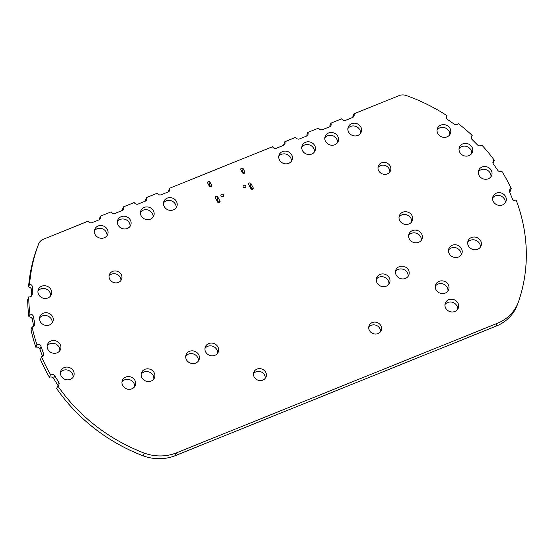 <?xml version="1.0" encoding="UTF-8"?>
<svg xmlns="http://www.w3.org/2000/svg" width="554" height="554" viewBox="0 0 554 554"><rect width="100%" height="100%" fill="white"/><g stroke="black" fill="none" stroke-linecap="round" stroke-linejoin="round"><path stroke-width="0.83" d="M511.238 188.568A190.327 172.211 20.9 0 0 501.869 171.276A3.04 2.749 -159.1 0 1 497.693 170.244L493.399 164.019A3.047 2.756 -159.1 0 1 494.279 160.175A174.219 157.641 20.9 0 0 481.828 145.106L481.731 145.183A3.047 2.756 -159.1 0 1 477.479 144.899L472.036 139.463A3.047 2.756 -159.1 0 1 472.056 135.522L472.188 135.411A206.836 187.155 20.9 0 0 458.345 123.632A3.04 2.749 -159.1 0 1 454.162 124.103L447.771 119.671A3.047 2.756 -159.1 0 1 447.016 115.703A174.053 157.488 20.9 0 0 406.013 95.44A10.124 9.162 20.9 0 0 399.877 95.302L353.93 113.847A3.047 2.756 -159.1 0 1 352.593 117.503L345.675 120.294A3.047 2.756 -159.1 0 1 341.638 118.805L330.883 123.147A3.047 2.756 -159.1 0 1 329.54 126.811L322.629 129.601A3.047 2.756 -159.1 0 1 318.592 128.113L307.83 132.454A3.047 2.756 -159.1 0 1 306.494 136.111L299.582 138.902A3.047 2.756 -159.1 0 1 295.538 137.413L284.784 141.755A3.047 2.756 -159.1 0 1 283.447 145.418L276.529 148.209A3.047 2.756 -159.1 0 1 272.492 146.72L169.538 188.27A3.047 2.756 -159.1 0 1 168.201 191.933L161.283 194.724A3.047 2.756 -159.1 0 1 157.246 193.235L146.491 197.577A3.047 2.756 -159.1 0 1 145.155 201.234L138.237 204.024A3.047 2.756 -159.1 0 1 134.2 202.535L123.438 206.877A3.047 2.756 -159.1 0 1 122.102 210.541L115.19 213.332A3.047 2.756 -159.1 0 1 111.146 211.843L100.392 216.185A3.047 2.756 -159.1 0 1 99.055 219.841L92.137 222.632A3.047 2.756 -159.1 0 1 88.114 221.171L42.603 239.563A9.861 8.926 20.9 0 0 38.725 243.725A174.053 157.488 20.9 0 0 38.579 244.113A174.053 157.488 20.9 0 0 29.618 284.209A3.047 2.756 -159.1 0 1 32.506 287.284L32.187 294.423A3.04 2.749 -159.1 0 1 29.064 296.902L28.753 296.889A152.641 138.112 20.9 0 0 29.985 314.194A3.04 2.749 -159.1 0 1 33.462 316.68L34.764 323.834A3.054 2.763 -159.1 0 1 32.305 326.895L32.07 326.922A173.61 157.087 20.9 0 0 36.889 344.498L37.173 344.436A3.04 2.749 -159.1 0 1 40.982 346.416L43.468 353.362A3.054 2.763 -159.1 0 1 41.543 356.783A173.928 157.378 20.9 0 0 50.497 374.546A3.047 2.756 -159.1 0 1 54.638 375.709L58.703 382.059A3.04 2.756 -159.1 0 1 57.727 385.833A173.921 157.364 20.9 0 0 144.192 453.082A42.852 38.773 20.9 0 0 176.414 452.86L497.263 323.349A42.831 38.752 20.9 0 0 518.267 302.394A42.831 38.752 20.9 0 0 518.399 302.034A174.018 157.461 20.9 0 0 516.376 200.707A3.047 2.756 -159.1 0 1 512.464 198.9L509.611 192.065A3.04 2.749 -159.1 0 1 511.238 188.568L510.186 191.331A3.04 2.749 -159.1 0 0 509.479 191.677M144.192 453.082L143.14 455.838A42.852 38.773 20.9 0 0 175.362 455.617L496.211 326.112A42.831 38.752 20.9 0 0 517.214 305.157L518.267 302.394M494.279 160.175L493.226 162.938A3.047 2.756 -159.1 0 0 492.977 163.091M57.727 385.833L56.674 388.589A173.921 157.364 20.9 0 0 143.14 455.838M50.497 374.546L49.445 377.309A3.047 2.756 -159.1 0 1 53.586 378.472L57.651 384.822A3.04 2.756 -159.1 0 1 58.018 385.66M472.056 135.522L471.191 137.801M472.188 135.411L471.219 137.953M41.543 356.783L40.49 359.546A173.928 157.378 20.9 0 0 49.445 377.309M37.173 344.436L36.121 347.192A3.04 2.749 -159.1 0 1 39.93 349.179L42.416 356.118A3.054 2.763 -159.1 0 1 42.492 356.374M447.016 115.703L446.462 117.157M36.889 344.498L36.121 347.192M32.07 326.922L31.017 329.685A173.61 157.087 20.9 0 0 35.837 347.261M353.93 113.847L352.877 116.603A3.047 2.756 -159.1 0 1 353.12 117.226M29.985 314.194L28.933 316.95A3.04 2.749 -159.1 0 1 32.409 319.443L33.676 326.403M28.753 296.889L27.7 299.652A152.641 138.112 20.9 0 0 28.933 316.95M330.883 123.147L329.831 125.91A3.047 2.756 -159.1 0 1 330.066 126.527M29.618 284.209L28.566 286.972A3.047 2.756 -159.1 0 1 31.453 290.047L31.176 296.342M307.83 132.454L306.777 135.211A3.047 2.756 -159.1 0 1 307.02 135.834M38.579 244.113L37.527 246.869A174.053 157.488 20.9 0 0 28.566 286.972M284.784 141.755L283.731 144.518A3.047 2.756 -159.1 0 1 283.967 145.134M100.392 216.185L99.339 218.948A3.047 2.756 -159.1 0 1 99.582 219.564M169.538 188.27L168.485 191.033A3.047 2.756 -159.1 0 1 168.728 191.656M123.438 206.877L122.386 209.641A3.047 2.756 -159.1 0 1 122.628 210.264M146.491 197.577L145.439 200.34A3.047 2.756 -159.1 0 1 145.674 200.957M254.148 376.921A6.523 5.9 -159.1 0 1 253.815 372.274A6.523 5.9 -159.1 0 1 262.014 369.075A6.523 5.9 -159.1 0 1 266.01 376.914A6.523 5.9 -159.1 0 1 260.338 380.577A6.523 5.9 -159.1 0 1 254.148 376.921M253.483 373.728A6.523 5.9 -159.1 0 1 260.962 371.838A6.523 5.9 -159.1 0 1 265.29 378.223M122.669 385.432A6.96 6.295 -159.1 0 1 122.316 380.473A6.96 6.295 -159.1 0 1 131.063 377.066A6.96 6.295 -159.1 0 1 135.321 385.425A6.96 6.295 -159.1 0 1 129.276 389.33A6.96 6.295 -159.1 0 1 122.669 385.432M121.97 381.921A6.96 6.295 -159.1 0 1 130.01 379.822A6.96 6.295 -159.1 0 1 134.615 386.74M141.879 377.676A6.96 6.295 -159.1 0 1 141.526 372.717A6.96 6.295 -159.1 0 1 150.266 369.31A6.96 6.295 -159.1 0 1 154.531 377.676A6.96 6.295 -159.1 0 1 148.486 381.581A6.96 6.295 -159.1 0 1 141.879 377.676M141.18 374.165A6.96 6.295 -159.1 0 1 149.22 372.073A6.96 6.295 -159.1 0 1 153.825 378.984M61.134 375.958A6.96 6.295 -159.1 0 1 60.781 371A6.96 6.295 -159.1 0 1 69.52 367.593A6.96 6.295 -159.1 0 1 73.786 375.951A6.96 6.295 -159.1 0 1 67.74 379.864A6.96 6.295 -159.1 0 1 61.134 375.958M60.434 372.447A6.96 6.295 -159.1 0 1 68.474 370.356A6.96 6.295 -159.1 0 1 73.08 377.267M186.442 359.691A6.96 6.295 -159.1 0 1 186.082 354.733A6.96 6.295 -159.1 0 1 194.828 351.326A6.96 6.295 -159.1 0 1 199.094 359.685A6.96 6.295 -159.1 0 1 193.048 363.59A6.96 6.295 -159.1 0 1 186.442 359.691M185.742 356.18A6.96 6.295 -159.1 0 1 193.775 354.082A6.96 6.295 -159.1 0 1 198.38 361M205.652 351.935A6.96 6.295 -159.1 0 1 205.292 346.977A6.96 6.295 -159.1 0 1 214.038 343.57A6.96 6.295 -159.1 0 1 218.297 351.935A6.96 6.295 -159.1 0 1 212.258 355.841A6.96 6.295 -159.1 0 1 205.652 351.935M204.945 348.424A6.96 6.295 -159.1 0 1 212.985 346.333A6.96 6.295 -159.1 0 1 217.59 353.244M369.393 330.406A6.523 5.9 -159.1 0 1 369.061 325.752A6.523 5.9 -159.1 0 1 377.253 322.56A6.523 5.9 -159.1 0 1 381.249 330.399A6.523 5.9 -159.1 0 1 375.584 334.062A6.523 5.9 -159.1 0 1 369.393 330.406M368.729 327.206A6.523 5.9 -159.1 0 1 376.208 325.323A6.523 5.9 -159.1 0 1 380.529 331.707M445.665 308.079A6.96 6.295 -159.1 0 1 445.305 303.121A6.96 6.295 -159.1 0 1 454.051 299.714A6.96 6.295 -159.1 0 1 458.317 308.079A6.96 6.295 -159.1 0 1 452.272 311.985A6.96 6.295 -159.1 0 1 445.665 308.079M444.966 304.575A6.96 6.295 -159.1 0 1 452.999 302.477A6.96 6.295 -159.1 0 1 457.604 309.388M436.012 289.7A6.96 6.295 -159.1 0 1 435.659 284.742A6.96 6.295 -159.1 0 1 444.398 281.335A6.96 6.295 -159.1 0 1 448.664 289.694A6.96 6.295 -159.1 0 1 442.618 293.599A6.96 6.295 -159.1 0 1 436.012 289.7M435.312 286.189A6.96 6.295 -159.1 0 1 443.352 284.091A6.96 6.295 -159.1 0 1 447.957 291.009M376.976 282.782A6.96 6.295 -159.1 0 1 376.623 277.824A6.96 6.295 -159.1 0 1 385.369 274.417A6.96 6.295 -159.1 0 1 389.628 282.775A6.96 6.295 -159.1 0 1 383.583 286.681A6.96 6.295 -159.1 0 1 376.976 282.782M376.277 279.271A6.96 6.295 -159.1 0 1 384.317 277.173A6.96 6.295 -159.1 0 1 388.922 284.091M396.186 275.026A6.96 6.295 -159.1 0 1 395.833 270.068A6.96 6.295 -159.1 0 1 404.572 266.661A6.96 6.295 -159.1 0 1 408.838 275.026A6.96 6.295 -159.1 0 1 402.793 278.932A6.96 6.295 -159.1 0 1 396.186 275.026M395.487 271.515A6.96 6.295 -159.1 0 1 403.527 269.424A6.96 6.295 -159.1 0 1 408.132 276.335M449.197 253.628A6.96 6.295 -159.1 0 1 448.844 248.67A6.96 6.295 -159.1 0 1 457.59 245.263A6.96 6.295 -159.1 0 1 461.849 253.628A6.96 6.295 -159.1 0 1 455.804 257.534A6.96 6.295 -159.1 0 1 449.197 253.628M448.498 250.124A6.96 6.295 -159.1 0 1 456.538 248.026A6.96 6.295 -159.1 0 1 461.143 254.937M468.407 245.879A6.96 6.295 -159.1 0 1 468.047 240.921A6.96 6.295 -159.1 0 1 476.793 237.514A6.96 6.295 -159.1 0 1 481.059 245.872A6.96 6.295 -159.1 0 1 475.013 249.778A6.96 6.295 -159.1 0 1 468.407 245.879M467.708 242.368A6.96 6.295 -159.1 0 1 475.741 240.27A6.96 6.295 -159.1 0 1 480.353 247.188M409.371 238.961A6.96 6.295 -159.1 0 1 409.018 234.003A6.96 6.295 -159.1 0 1 417.764 230.596A6.96 6.295 -159.1 0 1 422.023 238.954A6.96 6.295 -159.1 0 1 415.978 242.86A6.96 6.295 -159.1 0 1 409.371 238.961M408.672 235.45A6.96 6.295 -159.1 0 1 416.712 233.352A6.96 6.295 -159.1 0 1 421.317 240.27M399.725 220.575A6.96 6.295 -159.1 0 1 399.365 215.617A6.96 6.295 -159.1 0 1 408.111 212.21A6.96 6.295 -159.1 0 1 412.37 220.568A6.96 6.295 -159.1 0 1 406.324 224.481A6.96 6.295 -159.1 0 1 399.725 220.575M399.019 217.064A6.96 6.295 -159.1 0 1 407.058 214.973A6.96 6.295 -159.1 0 1 411.664 221.884M493.309 201.518A6.96 6.295 -159.1 0 1 492.949 196.559A6.96 6.295 -159.1 0 1 501.695 193.152A6.96 6.295 -159.1 0 1 505.954 201.511A6.96 6.295 -159.1 0 1 499.916 205.416A6.96 6.295 -159.1 0 1 493.309 201.518M492.603 198.007A6.96 6.295 -159.1 0 1 500.643 195.908A6.96 6.295 -159.1 0 1 505.248 202.826M47.886 349.401A6.96 6.295 -159.1 0 1 47.533 344.443A6.96 6.295 -159.1 0 1 56.279 341.035A6.96 6.295 -159.1 0 1 60.538 349.394A6.96 6.295 -159.1 0 1 54.493 353.3A6.96 6.295 -159.1 0 1 47.886 349.401M47.187 345.89A6.96 6.295 -159.1 0 1 55.227 343.792A6.96 6.295 -159.1 0 1 59.832 350.71M40.255 321.555A6.96 6.295 -159.1 0 1 39.895 316.597A6.96 6.295 -159.1 0 1 48.641 313.19A6.96 6.295 -159.1 0 1 52.907 321.555A6.96 6.295 -159.1 0 1 46.861 325.461A6.96 6.295 -159.1 0 1 40.255 321.555M39.556 318.044A6.96 6.295 -159.1 0 1 47.589 315.953A6.96 6.295 -159.1 0 1 52.201 322.864M109.754 279.244A6.523 5.9 -159.1 0 1 109.422 274.597A6.523 5.9 -159.1 0 1 117.621 271.405A6.523 5.9 -159.1 0 1 121.617 279.244A6.523 5.9 -159.1 0 1 115.945 282.9A6.523 5.9 -159.1 0 1 109.754 279.244M109.09 276.051A6.523 5.9 -159.1 0 1 116.569 274.161A6.523 5.9 -159.1 0 1 120.897 280.546M38.662 294.576A6.96 6.295 -159.1 0 1 38.302 289.617A6.96 6.295 -159.1 0 1 47.048 286.21A6.96 6.295 -159.1 0 1 51.307 294.569A6.96 6.295 -159.1 0 1 45.262 298.474A6.96 6.295 -159.1 0 1 38.662 294.576M37.956 291.065A6.96 6.295 -159.1 0 1 45.996 288.966A6.96 6.295 -159.1 0 1 50.601 295.884M95.046 234.384A6.96 6.295 -159.1 0 1 94.692 229.425A6.96 6.295 -159.1 0 1 103.439 226.018A6.96 6.295 -159.1 0 1 107.698 234.377A6.96 6.295 -159.1 0 1 101.652 238.289A6.96 6.295 -159.1 0 1 95.046 234.384M94.346 230.873A6.96 6.295 -159.1 0 1 102.386 228.781A6.96 6.295 -159.1 0 1 106.991 235.692M118.099 225.076A6.96 6.295 -159.1 0 1 117.739 220.118A6.96 6.295 -159.1 0 1 126.485 216.711A6.96 6.295 -159.1 0 1 130.744 225.076A6.96 6.295 -159.1 0 1 124.705 228.982A6.96 6.295 -159.1 0 1 118.099 225.076M117.393 221.572A6.96 6.295 -159.1 0 1 125.433 219.474A6.96 6.295 -159.1 0 1 130.038 226.385M141.145 215.776A6.96 6.295 -159.1 0 1 140.792 210.818A6.96 6.295 -159.1 0 1 149.532 207.411A6.96 6.295 -159.1 0 1 153.797 215.769A6.96 6.295 -159.1 0 1 147.752 219.682A6.96 6.295 -159.1 0 1 141.145 215.776M140.446 212.265A6.96 6.295 -159.1 0 1 148.479 210.174A6.96 6.295 -159.1 0 1 153.091 217.085M164.192 206.469A6.96 6.295 -159.1 0 1 163.839 201.511A6.96 6.295 -159.1 0 1 172.585 198.103A6.96 6.295 -159.1 0 1 176.844 206.469A6.96 6.295 -159.1 0 1 170.798 210.375A6.96 6.295 -159.1 0 1 164.192 206.469M163.492 202.965A6.96 6.295 -159.1 0 1 171.532 200.867A6.96 6.295 -159.1 0 1 176.137 207.778M215.499 197.958A1.302 1.177 -159.1 0 1 216.566 196.296A1.302 1.177 -159.1 0 1 217.805 197.03L219.931 201.074A1.302 1.177 -159.1 0 1 218.865 202.736A1.302 1.177 -159.1 0 1 217.625 202.002L215.499 197.958M220.998 195.971A1.413 1.281 -159.1 0 1 222.701 194.267A1.413 1.281 -159.1 0 1 222.334 196.76A1.413 1.281 -159.1 0 1 220.998 195.971M207.722 183.145A1.302 1.177 -159.1 0 1 208.789 181.483A1.302 1.177 -159.1 0 1 210.028 182.211L211.573 185.154A1.302 1.177 -159.1 0 1 210.506 186.816A1.302 1.177 -159.1 0 1 209.267 186.082L207.722 183.145M479.03 175.376A6.96 6.295 -159.1 0 1 478.67 170.417A6.96 6.295 -159.1 0 1 487.416 167.01A6.96 6.295 -159.1 0 1 491.675 175.369A6.96 6.295 -159.1 0 1 485.636 179.274A6.96 6.295 -159.1 0 1 479.03 175.376M478.324 171.865A6.96 6.295 -159.1 0 1 486.364 169.766A6.96 6.295 -159.1 0 1 490.969 176.684M378.659 170.701A6.523 5.9 -159.1 0 1 378.327 166.055A6.523 5.9 -159.1 0 1 386.526 162.862A6.523 5.9 -159.1 0 1 390.522 170.701A6.523 5.9 -159.1 0 1 384.85 174.365A6.523 5.9 -159.1 0 1 378.659 170.701M377.994 167.509A6.523 5.9 -159.1 0 1 385.473 165.618A6.523 5.9 -159.1 0 1 389.801 172.003M459.744 152.232A6.96 6.295 -159.1 0 1 459.391 147.274A6.96 6.295 -159.1 0 1 468.137 143.867A6.96 6.295 -159.1 0 1 472.396 152.232A6.96 6.295 -159.1 0 1 466.35 156.138A6.96 6.295 -159.1 0 1 459.744 152.232M459.044 148.721A6.96 6.295 -159.1 0 1 467.084 146.63A6.96 6.295 -159.1 0 1 471.689 153.541M248.691 184.565A1.302 1.177 -159.1 0 1 249.757 182.903A1.302 1.177 -159.1 0 1 250.997 183.63L253.123 187.681A1.302 1.177 -159.1 0 1 252.056 189.343A1.302 1.177 -159.1 0 1 250.817 188.609L248.691 184.565M243.199 187.003A1.413 1.281 -159.1 0 1 244.903 185.306A1.413 1.281 -159.1 0 1 244.543 187.799A1.413 1.281 -159.1 0 1 243.199 187.003M240.914 169.746A1.302 1.177 -159.1 0 1 241.98 168.084A1.302 1.177 -159.1 0 1 243.22 168.818L244.764 171.761A1.302 1.177 -159.1 0 1 243.698 173.423A1.302 1.177 -159.1 0 1 242.458 172.689L240.914 169.746M279.438 159.954A6.96 6.295 -159.1 0 1 279.084 154.995A6.96 6.295 -159.1 0 1 287.831 151.588A6.96 6.295 -159.1 0 1 292.09 159.954A6.96 6.295 -159.1 0 1 286.044 163.859A6.96 6.295 -159.1 0 1 279.438 159.954M278.738 156.443A6.96 6.295 -159.1 0 1 286.778 154.351A6.96 6.295 -159.1 0 1 291.383 161.262M302.491 150.653A6.96 6.295 -159.1 0 1 302.131 145.695A6.96 6.295 -159.1 0 1 310.877 142.288A6.96 6.295 -159.1 0 1 315.136 150.646A6.96 6.295 -159.1 0 1 309.097 154.552A6.96 6.295 -159.1 0 1 302.491 150.653M301.785 147.142A6.96 6.295 -159.1 0 1 309.825 145.044A6.96 6.295 -159.1 0 1 314.43 151.962M325.537 141.346A6.96 6.295 -159.1 0 1 325.184 136.388A6.96 6.295 -159.1 0 1 333.923 132.981A6.96 6.295 -159.1 0 1 338.189 141.346A6.96 6.295 -159.1 0 1 332.144 145.252A6.96 6.295 -159.1 0 1 325.537 141.346M324.838 137.835A6.96 6.295 -159.1 0 1 332.871 135.744A6.96 6.295 -159.1 0 1 337.483 142.655M437.792 133.466A6.96 6.295 -159.1 0 1 437.431 128.507A6.96 6.295 -159.1 0 1 446.178 125.1A6.96 6.295 -159.1 0 1 450.437 133.466A6.96 6.295 -159.1 0 1 444.398 137.371A6.96 6.295 -159.1 0 1 437.792 133.466M437.092 129.961A6.96 6.295 -159.1 0 1 445.125 127.863A6.96 6.295 -159.1 0 1 449.73 134.774M348.584 132.046A6.96 6.295 -159.1 0 1 348.231 127.088A6.96 6.295 -159.1 0 1 356.977 123.68A6.96 6.295 -159.1 0 1 361.236 132.039A6.96 6.295 -159.1 0 1 355.19 135.945A6.96 6.295 -159.1 0 1 348.584 132.046M347.884 128.535A6.96 6.295 -159.1 0 1 355.924 126.437A6.96 6.295 -159.1 0 1 360.529 133.355M218.56 202.702L217.542 199.786L217.126 199.322L216.372 199.627M221.268 196.331A1.087 0.983 -159.1 0 1 222.431 196.76M208.803 184.288L208.429 184.489M249.681 185.915L250.733 186.393L251.751 189.309M209.765 186.608L210.305 186.393L209.149 184.191M210.305 186.393L210.312 186.802M222.099 196.739A0.651 0.589 20.9 0 0 221.538 196.538M244.3 187.778A0.651 0.589 20.9 0 0 243.739 187.571M242.015 170.881L242.791 171.262L243.504 173.409M216.559 199.281L217.126 199.322M243.476 187.37A1.087 0.983 -159.1 0 1 244.633 187.799M497.263 323.349L496.211 326.112M176.414 452.86L175.362 455.617M58.703 382.059L57.651 384.822M54.638 375.709L53.586 378.472M43.468 353.362L42.416 356.118M40.982 346.416L39.93 349.179M34.764 323.834L33.822 326.299M33.462 316.68L32.409 319.443M32.187 294.423L31.626 295.912M32.506 287.284L31.453 290.047M217.805 197.03L216.939 199.308M219.931 201.074L219.329 202.653M210.028 182.211L209.26 184.219M211.573 185.154L210.97 186.733M250.997 183.63L250.131 185.915M253.123 187.681L252.52 189.26M243.22 168.818L242.451 170.826M244.764 171.761L244.162 173.34M216.649 200.146L217.542 199.786M251.689 188.54L250.962 188.831M209.599 184.655L208.706 185.015M242.957 173.215L243.497 172.993M243.22 172.079L242.327 172.439M242.791 171.262L241.897 171.622M217.77 202.224L218.498 201.933M217.327 201.448L218.221 201.088M250.311 185.922L249.563 186.227M250.733 186.393L249.84 186.753M251.412 187.688L250.519 188.048M209.135 185.839L210.028 185.479M242.34 170.798L241.613 171.089"/></g></svg>
